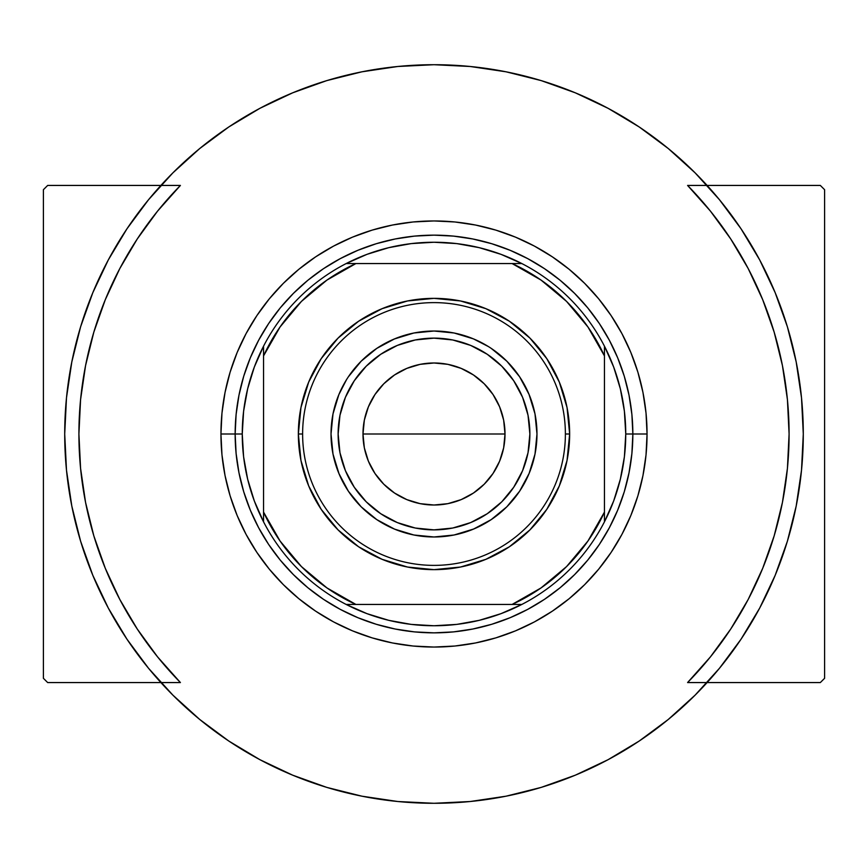 <?xml version="1.0" encoding="UTF-8"?>
<svg xmlns="http://www.w3.org/2000/svg" width="868" height="868" viewBox="0 0 868 868"><rect width="100%" height="100%" fill="white"/><g stroke="black" fill="none" stroke-linecap="round" stroke-linejoin="round"><path stroke-width="1.3" d="M687.586 185.437A355.088 355.088 0 0 1 789.088 434L787.428 399.638L782.437 365.591L774.18 332.194L762.733 299.753L748.205 268.57L730.715 238.939L710.447 211.141L687.586 185.437L820.336 185.437L687.586 185.437M180.414 185.437L47.664 185.437L180.414 185.437L157.553 211.141L137.285 238.939L119.795 268.57L105.267 299.753L93.82 332.194L85.563 365.591L80.572 399.638L78.912 434L80.572 468.362L85.563 502.409L93.82 535.806L105.267 568.247L119.795 599.43L137.285 629.061L157.553 656.859L180.414 682.563L47.664 682.563L180.414 682.563A355.088 355.088 0 0 1 180.414 185.437M687.586 682.563L820.336 682.563L687.586 682.563L710.447 656.859L730.715 629.061L748.205 599.43L762.733 568.247L774.18 535.806L782.437 502.409L787.428 468.362L789.088 434A355.088 355.088 0 0 1 687.586 682.563M824.6 678.299L824.6 189.701L824.6 678.299L820.336 682.563L824.6 678.299M43.4 189.701L43.4 678.299L43.4 189.701L47.664 185.437L43.4 189.701M820.336 185.437L824.6 189.701L820.336 185.437M47.664 682.563L43.4 678.299L47.664 682.563M647.051 434L632.848 434L631.893 414.513L629.029 395.211L624.287 376.278L617.712 357.898L609.369 340.267L599.343 323.525L587.712 307.847L574.605 293.395L560.153 280.288L544.475 268.657L527.733 258.631L510.102 250.288L491.722 243.713L472.789 238.971L453.487 236.107L434 235.152L414.513 236.107L395.211 238.971L376.278 243.713L357.898 250.288L340.267 258.631L323.525 268.657L307.847 280.288L293.395 293.395L280.288 307.847L268.657 323.525L258.631 340.267L250.288 357.898L243.713 376.278L238.971 395.211L236.107 414.513L235.152 434L220.949 434A213.051 213.051 0 0 0 434 647.051A213.051 213.051 0 0 0 647.051 434A213.051 213.051 0 0 1 434 647.051A213.051 213.051 0 0 1 220.949 434L221.969 454.886L225.04 475.566L230.118 495.845L237.159 515.538L246.1 534.438L256.852 552.363L269.308 569.158L283.348 584.652L298.842 598.692L315.637 611.148L333.562 621.9L352.462 630.841L372.155 637.882L392.434 642.96L413.114 646.031L434 647.051L454.886 646.031L475.566 642.96L495.845 637.882L515.538 630.841L534.438 621.9L552.363 611.148L569.158 598.692L584.652 584.652L598.692 569.158L611.148 552.363L621.9 534.438L630.841 515.538L637.882 495.845L642.96 475.566L646.031 454.886L647.051 434L646.031 413.114L642.96 392.434L637.882 372.155L630.841 352.462L621.9 333.562L611.148 315.637L598.692 298.842L584.652 283.348L569.158 269.308L552.363 256.852L534.438 246.1L515.538 237.159L495.845 230.118L475.566 225.04L454.886 221.969L434 220.949L413.114 221.969L392.434 225.04L372.155 230.118L352.462 237.159L333.562 246.1L315.637 256.852L298.842 269.308L283.348 283.348L269.308 298.842L256.852 315.637L246.1 333.562L237.159 352.462L230.118 372.155L225.04 392.434L221.969 413.114L220.949 434A213.051 213.051 0 0 1 434 220.949A213.051 213.051 0 0 1 647.051 434A213.051 213.051 0 0 0 434 220.949A213.051 213.051 0 0 0 220.949 434L235.152 434L236.107 453.487L238.971 472.789L243.713 491.722L250.288 510.102L258.631 527.733L268.657 544.475L280.288 560.153L293.395 574.605L307.847 587.712L323.525 599.343L340.267 609.369L357.898 617.712L376.278 624.287L395.211 629.029L414.513 631.893L434 632.848L453.487 631.893L472.789 629.029L491.722 624.287L510.102 617.712L527.733 609.369L544.475 599.343L560.153 587.712L574.605 574.605L587.712 560.153L599.343 544.475L609.369 527.733L617.712 510.102L624.287 491.722L629.029 472.789L631.893 453.487L632.848 434L647.051 434M362.987 434A71.013 71.013 0 0 1 434 362.987A71.013 71.013 0 0 1 505.013 434L503.657 447.855L499.61 461.179L493.046 473.451L484.214 484.214L473.451 493.046L461.179 499.61L447.855 503.657L434 505.013L420.145 503.657L406.821 499.61L394.549 493.046L383.786 484.214L374.954 473.451L368.39 461.179L364.343 447.855L362.987 434L364.343 420.145L368.39 406.821L374.954 394.549L383.786 383.786L394.549 374.954L406.821 368.39L420.145 364.343L434 362.987L447.855 364.343L461.179 368.39L473.451 374.954L484.214 383.786L493.046 394.549L499.61 406.821L503.657 420.145L505.013 434A71.013 71.013 0 0 1 434 505.013A71.013 71.013 0 0 1 362.987 434L434 434L362.987 434M338.129 434A95.871 95.871 0 0 1 434 338.129A95.871 95.871 0 0 1 529.871 434L528.037 452.705L522.579 470.695L513.715 487.263L501.791 501.791L487.263 513.715L470.695 522.579L452.705 528.037L434 529.871L415.295 528.037L397.305 522.579L380.737 513.715L366.209 501.791L354.285 487.263L345.421 470.695L339.963 452.705L338.129 434L339.963 415.295L345.421 397.305L354.285 380.737L366.209 366.209L380.737 354.285L397.305 345.421L415.295 339.963L434 338.129L452.705 339.963L470.695 345.421L487.263 354.285L501.791 366.209L513.715 380.737L522.579 397.305L528.037 415.295L529.871 434A95.871 95.871 0 0 1 434 529.871A95.871 95.871 0 0 1 338.129 434M536.977 433.967A102.977 102.977 0 0 0 535.003 413.949L536.977 434L535.003 454.094L529.133 473.407L519.617 491.212L506.814 506.814L491.212 519.617L473.407 529.133L454.094 535.003L434 536.977L413.906 535.003L394.593 529.133L376.788 519.617L361.186 506.814L348.383 491.212L338.867 473.407L332.997 454.094L331.023 434A102.977 102.977 0 0 1 434 331.023A102.977 102.977 0 0 1 536.977 434A102.977 102.977 0 0 1 434 536.977A102.977 102.977 0 0 1 331.023 434L332.997 413.906A102.977 102.977 0 0 0 331.023 433.967M534.992 413.873A102.977 102.977 0 0 0 519.65 376.831M506.771 361.142A102.977 102.977 0 0 0 491.245 348.404L506.814 361.186L519.617 376.788A102.977 102.977 0 0 0 506.858 361.229M491.169 348.35A102.977 102.977 0 0 0 454.127 333.008M433.967 331.023A102.977 102.977 0 0 0 413.949 332.997L434 331.023L454.094 332.997A102.977 102.977 0 0 0 434.033 331.023M413.873 333.008A102.977 102.977 0 0 0 376.831 348.35M361.142 361.229A102.977 102.977 0 0 0 348.404 376.755L361.186 361.186L376.788 348.383A102.977 102.977 0 0 0 361.229 361.142M348.35 376.831A102.977 102.977 0 0 0 333.008 413.873M803.291 434A369.291 369.291 0 0 1 434 803.291A369.291 369.291 0 0 1 64.709 434L66.489 397.804L71.805 361.956L80.605 326.802L92.822 292.679L108.316 259.912L126.945 228.827L148.536 199.727L172.873 172.873L199.727 148.536L228.827 126.945L259.912 108.316L292.679 92.822L326.802 80.605L361.956 71.805L397.804 66.489L434 64.709L470.196 66.489L506.044 71.805L541.198 80.605L575.321 92.822L608.088 108.316L639.173 126.945L668.273 148.536L695.127 172.873L719.463 199.727L741.055 228.827L759.684 259.912L775.178 292.679L787.395 326.802L796.195 361.956L801.511 397.804L803.291 434L801.511 470.196L796.195 506.044L787.395 541.198L775.178 575.321L759.684 608.088L741.055 639.173L719.463 668.273L695.127 695.127L668.273 719.463L639.173 741.055L608.088 759.684L575.321 775.178L541.198 787.395L506.044 796.195L470.196 801.511L434 803.291L397.804 801.511L361.956 796.195L326.802 787.395L292.679 775.178L259.912 759.684L228.827 741.055L199.727 719.463L172.873 695.127L148.536 668.273L126.945 639.173L108.316 608.088L92.822 575.321L80.605 541.198L71.805 506.044L66.489 470.196L64.709 434A369.291 369.291 0 0 1 434 64.709A369.291 369.291 0 0 1 803.291 434M228.827 126.945L259.912 108.316M541.198 80.605L575.321 92.822M639.173 741.055L608.088 759.684M326.802 787.395L292.679 775.178M338.867 394.593L332.997 413.906L338.867 394.593L346.549 379.631M376.788 348.383L394.593 338.867L413.906 332.997L394.17 339.041M473.407 338.867L454.094 332.997L473.407 338.867L488.369 346.549M519.617 376.788L529.133 394.593L535.003 413.906L528.959 394.17M331.023 434.033A102.977 102.977 0 0 0 332.997 454.051L339.041 473.83M333.008 454.127A102.977 102.977 0 0 0 348.35 491.169M348.404 491.245A102.977 102.977 0 0 0 361.142 506.771M361.229 506.858A102.977 102.977 0 0 0 376.755 519.596L379.631 521.451M376.831 519.65A102.977 102.977 0 0 0 413.873 534.992M394.593 529.133L413.906 535.003A102.977 102.977 0 0 0 433.967 536.977M434.033 536.977A102.977 102.977 0 0 0 454.051 535.003L473.83 528.959M454.127 534.992A102.977 102.977 0 0 0 491.169 519.65M491.245 519.596A102.977 102.977 0 0 0 506.771 506.858M506.858 506.771A102.977 102.977 0 0 0 519.596 491.245L521.451 488.369M519.65 491.169A102.977 102.977 0 0 0 534.992 454.127M529.133 473.407L535.003 454.094A102.977 102.977 0 0 0 536.977 434.033M565.383 434A131.383 131.383 0 0 0 434 302.617A131.383 131.383 0 0 0 302.617 434L298.353 434A135.647 135.647 0 0 1 434 298.353A135.647 135.647 0 0 1 569.647 434L565.383 434A131.383 131.383 0 0 1 434 565.383A131.383 131.383 0 0 1 302.617 434A131.383 131.383 0 0 1 434 302.617A131.383 131.383 0 0 1 565.383 434L569.647 434L567.043 460.463L559.317 485.906L546.786 509.364L529.914 529.914L509.364 546.786L485.906 559.317L460.463 567.043L434 569.647L407.537 567.043L382.094 559.317L358.636 546.786L338.086 529.914L321.214 509.364L308.683 485.906L300.957 460.463L298.353 434L300.957 407.537L308.683 382.094L321.214 358.636L338.086 338.086L358.636 321.214L382.094 308.683L407.537 300.957L434 298.353L460.463 300.957L485.906 308.683L509.364 321.214L529.914 338.086L546.786 358.636L559.317 382.094L567.043 407.537L569.647 434A135.647 135.647 0 0 1 434 569.647A135.647 135.647 0 0 1 298.353 434L302.617 434A131.383 131.383 0 0 0 434 565.383A131.383 131.383 0 0 0 565.383 434M505.013 434L434 434L505.013 434M521.842 604.443A191.752 191.752 0 0 1 346.158 604.443L367.001 613.665L388.799 620.349L411.237 624.396L434 625.752L456.763 624.396L479.201 620.349L500.999 613.665L521.842 604.443A191.752 191.752 0 0 0 604.443 521.842L613.665 500.999L620.349 479.201L624.396 456.763L625.752 434A191.752 191.752 0 0 1 604.443 521.842L604.443 346.158A191.752 191.752 0 0 1 625.752 434L624.396 411.237L620.349 388.799L613.665 367.001L604.443 346.158A191.752 191.752 0 0 0 521.842 263.557L500.999 254.335L479.201 247.651L456.763 243.604L434 242.248L411.237 243.604L388.799 247.651L367.001 254.335L346.158 263.557A191.752 191.752 0 0 1 521.842 263.557L346.158 263.557A191.752 191.752 0 0 0 263.557 346.158L254.335 367.001L247.651 388.799L243.604 411.237L242.248 434L235.152 434A198.848 198.848 0 0 0 434 632.848A198.848 198.848 0 0 0 632.848 434L625.752 434L632.848 434A198.848 198.848 0 0 1 434 632.848A198.848 198.848 0 0 1 235.152 434A198.848 198.848 0 0 1 434 235.152A198.848 198.848 0 0 1 632.848 434A198.848 198.848 0 0 0 434 235.152A198.848 198.848 0 0 0 235.152 434L242.248 434L243.604 456.763L247.651 479.201L254.335 500.999L263.557 521.842A191.752 191.752 0 0 1 263.557 346.158L263.557 521.842A191.752 191.752 0 0 0 346.158 604.443L521.842 604.443A191.752 191.752 0 0 0 604.443 521.842L604.443 355.891L587.94 326.976L566.576 301.424L541.024 280.06L512.109 263.557L355.891 263.557L326.976 280.06L301.424 301.424L280.06 326.976L263.557 355.891L263.557 512.109L280.06 541.024L301.424 566.576L326.976 587.94L355.891 604.443L512.109 604.443L541.024 587.94L566.576 566.576L587.94 541.024L604.443 512.109A187.488 187.488 0 0 1 512.109 604.443L521.842 604.443M263.557 346.158A191.752 191.752 0 0 1 346.158 263.557L355.891 263.557A187.488 187.488 0 0 0 263.557 355.891L263.557 346.158M521.842 263.557A191.752 191.752 0 0 1 604.443 346.158L604.443 355.891A187.488 187.488 0 0 0 512.109 263.557L521.842 263.557M346.158 604.443A191.752 191.752 0 0 1 263.557 521.842L263.557 512.109A187.488 187.488 0 0 0 355.891 604.443L346.158 604.443"/></g></svg>
